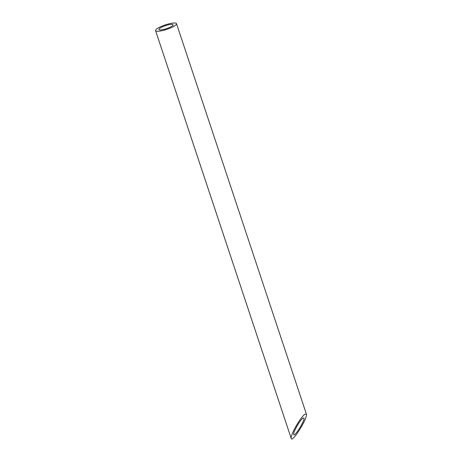 <?xml version="1.0" encoding="UTF-8"?>
<svg xmlns="http://www.w3.org/2000/svg" width="462" height="462" viewBox="0 0 462 462"><rect width="100%" height="100%" fill="white"/><g stroke="black" fill="none" stroke-linecap="round" stroke-linejoin="round"><path stroke-width="0.69" d="M162.757 29.66A7.45 1.588 -18.4 0 0 169.924 27.31A7.45 1.588 -18.4 0 0 173.106 24.792A7.45 1.588 -18.4 0 0 165.535 25.635A7.45 1.588 -18.4 0 0 158.968 29.493A7.45 1.588 -18.4 0 0 162.757 29.66M302.806 418.185C300.577 420.201 298.157 423.746 295.541 428.823C294.121 431.768 293.509 433.674 293.705 434.546C294.363 437.658 305.087 420.385 303.932 418.07L302.806 418.185M161.18 30.867A11.042 2.35 -18.4 0 0 171.795 27.391A11.042 2.35 -18.4 0 0 176.513 23.66A11.042 2.35 -18.4 0 0 165.292 24.908A11.042 2.35 -18.4 0 0 155.561 30.625A11.042 2.35 -18.4 0 0 161.18 30.867M304.729 414.275C301.426 417.261 297.84 422.516 293.965 430.035C291.863 434.396 290.956 437.219 291.245 438.507C292.215 443.122 308.102 417.538 306.398 414.102L304.729 414.275M306.398 414.102L176.513 23.66M291.245 438.507L155.561 30.625"/></g></svg>
